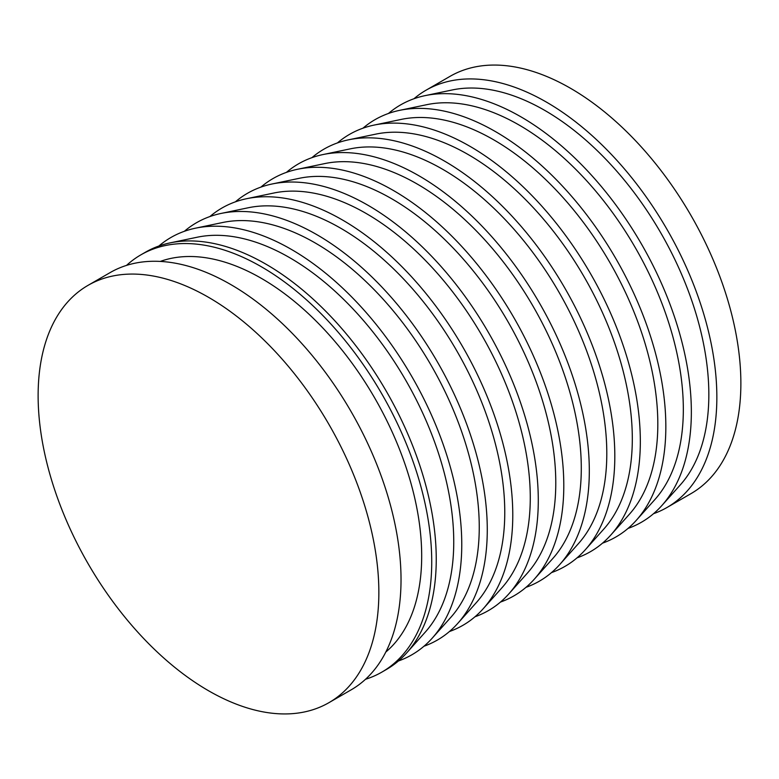 <?xml version="1.0" encoding="UTF-8"?>
<svg xmlns="http://www.w3.org/2000/svg" width="779" height="779" viewBox="0 0 779 779"><rect width="100%" height="100%" fill="white"/><g stroke="black" fill="none" stroke-linecap="round" stroke-linejoin="round"><path stroke-width="1.17" d="M328.952 702.658L351.134 689.853A240.925 139.1 -120 0 0 388.059 496.788A240.925 139.1 -120 0 0 230.672 284.481A240.925 139.1 -120 0 0 110.209 272.553L88.027 285.357A240.925 139.1 -120 0 0 51.093 478.413A240.925 139.1 -120 0 0 208.49 690.72A240.925 139.1 -120 0 0 328.952 702.658A240.925 139.1 -120 0 0 365.887 509.593A240.925 139.1 -120 0 0 208.49 297.286A240.925 139.1 -120 0 0 88.027 285.357M385.809 652.042A226.728 130.901 -120 0 0 406.122 467.478A226.728 130.901 -120 0 0 261.364 278.356A226.728 130.901 -120 0 0 160.289 261.423M365.497 679.288A240.925 139.1 -120 0 0 381.827 672.131L386.355 669.512A240.925 139.1 -120 0 0 406.706 652.88A240.925 139.1 -120 0 0 416.483 455.842A240.925 139.1 -120 0 0 265.892 264.149A240.925 139.1 -120 0 0 170.007 242.902A240.925 139.1 -120 0 0 145.43 252.221L140.902 254.83A240.925 139.1 -120 0 0 126.539 265.386M381.827 672.131A240.925 139.1 -120 0 0 418.761 479.066A240.925 139.1 -120 0 0 261.364 266.759A240.925 139.1 -120 0 0 140.902 254.83M406.706 652.88L425.285 632.1A232.064 133.988 -120 0 0 434.711 442.306A232.064 133.988 -120 0 0 289.652 257.664A232.064 133.988 -120 0 0 197.291 237.206L170.007 242.902M398.429 660.981A240.925 139.1 -120 0 0 432.218 638.157A240.925 139.1 -120 0 0 441.995 441.109A240.925 139.1 -120 0 0 291.395 249.416A240.925 139.1 -120 0 0 195.519 228.179A240.925 139.1 -120 0 0 158.858 246.028M432.218 638.157L450.798 617.377A232.064 133.988 -120 0 0 460.214 427.583A232.064 133.988 -120 0 0 315.164 242.941A232.064 133.988 -120 0 0 222.804 222.482L195.519 228.179M423.942 646.249A240.925 139.1 -120 0 0 457.721 623.434A240.925 139.1 -120 0 0 467.507 426.386A240.925 139.1 -120 0 0 316.907 234.693A240.925 139.1 -120 0 0 221.022 213.446A240.925 139.1 -120 0 0 184.37 231.295M457.721 623.434L476.31 602.644A232.064 133.988 -120 0 0 485.726 412.851A232.064 133.988 -120 0 0 340.666 228.208A232.064 133.988 -120 0 0 248.316 207.75L221.022 213.446M449.454 631.526A240.925 139.1 -120 0 0 483.233 608.701A240.925 139.1 -120 0 0 493.01 411.653A240.925 139.1 -120 0 0 342.419 219.96A240.925 139.1 -120 0 0 246.534 198.723A240.925 139.1 -120 0 0 209.882 216.572M483.233 608.701L501.812 587.921A232.064 133.988 -120 0 0 511.238 398.127A232.064 133.988 -120 0 0 366.179 213.485A232.064 133.988 -120 0 0 273.818 193.026L246.534 198.723M474.956 616.793A240.925 139.1 -120 0 0 508.745 593.978A240.925 139.1 -120 0 0 518.522 396.93A240.925 139.1 -120 0 0 367.931 205.237A240.925 139.1 -120 0 0 272.046 184A240.925 139.1 -120 0 0 235.385 201.839M508.745 593.978L527.325 573.188A232.064 133.988 -120 0 0 536.741 383.395A232.064 133.988 -120 0 0 391.691 198.752A232.064 133.988 -120 0 0 299.331 178.294L272.046 184M500.469 602.07A240.925 139.1 -120 0 0 534.248 579.245A240.925 139.1 -120 0 0 544.034 382.207A240.925 139.1 -120 0 0 393.434 190.514A240.925 139.1 -120 0 0 297.559 169.267A240.925 139.1 -120 0 0 260.897 187.116M534.248 579.245L552.837 558.465A232.064 133.988 -120 0 0 562.253 368.671A232.064 133.988 -120 0 0 417.203 184.029A232.064 133.988 -120 0 0 324.843 163.571L297.559 169.267M525.981 587.337A240.925 139.1 -120 0 0 559.76 564.522A240.925 139.1 -120 0 0 569.546 367.474A240.925 139.1 -120 0 0 418.946 175.781A240.925 139.1 -120 0 0 323.061 154.544A240.925 139.1 -120 0 0 286.409 172.383M559.76 564.522L578.339 543.732A232.064 133.988 -120 0 0 587.765 353.939A232.064 133.988 -120 0 0 442.706 169.296A232.064 133.988 -120 0 0 350.355 148.838L323.061 154.544M551.483 572.614A240.925 139.1 -120 0 0 585.272 549.789A240.925 139.1 -120 0 0 595.049 352.751A240.925 139.1 -120 0 0 444.458 161.058A240.925 139.1 -120 0 0 348.573 139.811A240.925 139.1 -120 0 0 311.912 157.66M585.272 549.789L603.852 529.009A232.064 133.988 -120 0 0 613.277 339.216A232.064 133.988 -120 0 0 468.218 154.573A232.064 133.988 -120 0 0 375.858 134.115L348.573 139.811M576.996 557.881A240.925 139.1 -120 0 0 610.785 535.066A240.925 139.1 -120 0 0 620.561 338.018A240.925 139.1 -120 0 0 469.971 146.325A240.925 139.1 -120 0 0 374.086 125.088A240.925 139.1 -120 0 0 337.424 142.927M610.785 535.066L629.364 514.276A232.064 133.988 -120 0 0 638.78 324.483A232.064 133.988 -120 0 0 493.73 139.84A232.064 133.988 -120 0 0 401.37 119.382L374.086 125.088M602.508 543.158A240.925 139.1 -120 0 0 636.287 520.333A240.925 139.1 -120 0 0 646.073 323.295A240.925 139.1 -120 0 0 495.473 131.602A240.925 139.1 -120 0 0 399.588 110.355A240.925 139.1 -120 0 0 362.936 128.204M636.287 520.333L654.876 499.553A232.064 133.988 -120 0 0 664.292 309.76A232.064 133.988 -120 0 0 519.233 125.117A232.064 133.988 -120 0 0 426.882 104.659L399.588 110.355M628.02 528.425A240.925 139.1 -120 0 0 661.799 505.61A240.925 139.1 -120 0 0 671.586 308.562A240.925 139.1 -120 0 0 520.985 116.869A240.925 139.1 -120 0 0 425.1 95.632A240.925 139.1 -120 0 0 388.448 113.471M661.799 505.61L680.379 484.82A232.064 133.988 -120 0 0 689.804 295.027A232.064 133.988 -120 0 0 544.745 110.384A232.064 133.988 -120 0 0 452.395 89.926L425.1 95.632M653.523 513.702A240.925 139.1 -120 0 0 666.96 507.509A240.925 139.1 -120 0 0 703.885 314.453A240.925 139.1 -120 0 0 546.498 102.146A240.925 139.1 -120 0 0 426.035 90.208A240.925 139.1 -120 0 0 413.951 98.748M666.96 507.509L690.973 493.643A240.925 139.1 -120 0 0 727.907 300.587A240.925 139.1 -120 0 0 570.51 88.28A240.925 139.1 -120 0 0 450.048 76.342L426.035 90.208"/></g></svg>
